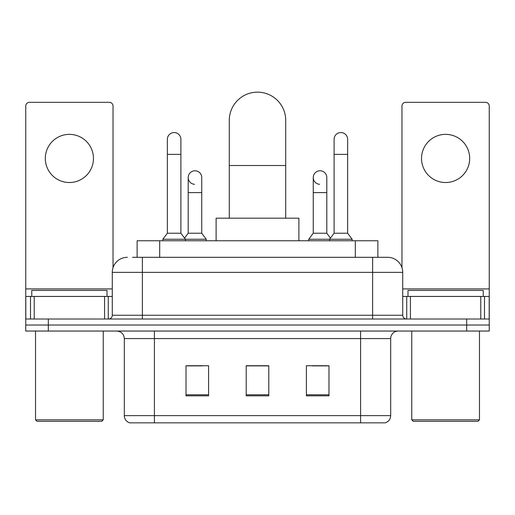 <?xml version="1.0" encoding="UTF-8"?>
<svg xmlns="http://www.w3.org/2000/svg" width="515" height="515" viewBox="0 0 515 515"><rect width="100%" height="100%" fill="white"/><g stroke="black" fill="none" stroke-linecap="round" stroke-linejoin="round"><path stroke-width="0.77" d="M137.125 257.313L137.125 240.756L377.875 240.756L377.875 257.313M132.941 257.313L387.441 257.313M132.6 257.313L142.378 257.313L142.378 272.358L112.283 272.358L112.283 315.251A3.76 3.76 0 0 1 108.517 319.01M127.327 257.313A15.051 15.051 0 0 0 112.283 272.358M387.673 257.313A15.051 15.051 0 0 1 402.717 272.358L402.717 315.251C402.942 317.536 404.198 318.791 406.483 319.01M48.32 319.01L25.75 319.01L25.75 325.029L48.32 325.029L25.75 325.029L25.75 331.048L48.32 331.048L48.32 325.029L466.68 325.029L48.32 325.029L48.32 319.01L466.68 319.01L466.68 325.029L489.25 325.029L466.68 325.029L466.68 331.048L48.32 331.048M466.68 331.048L489.25 331.048L489.25 296.44L489.25 319.01L466.68 319.01M390.679 415.624C390.473 419.229 388.664 421.637 385.265 422.847L360.584 422.847L360.584 415.624L390.679 415.624L390.679 338.574A7.525 7.525 0 0 1 398.204 331.048M124.321 415.624L154.416 415.624L154.416 422.847L360.584 422.847L129.735 422.847A7.525 7.525 0 0 1 124.321 415.624L124.321 338.574C123.87 334.003 121.366 331.499 116.796 331.048M328.982 395.835L328.982 365.74L306.406 365.74L306.406 395.835L328.982 395.835M208.594 395.835L208.594 365.74L186.018 365.74L186.018 395.835L208.594 395.835M268.785 395.835L268.785 365.74L246.215 365.74L246.215 395.835L268.785 395.835M187.447 365.888L202.498 365.888M312.502 365.888L327.553 365.888M268.785 365.888L246.215 365.888M69.39 134.364A24.076 24.076 0 0 0 45.314 158.44A24.076 24.076 0 0 0 69.39 182.522A24.076 24.076 0 0 0 93.466 158.44A24.076 24.076 0 0 0 69.39 134.364M104.571 319.01L104.571 296.44L34.215 296.44L34.215 319.01M113.03 267.665L113.03 106.071A3.76 3.76 0 0 0 109.27 102.311L29.51 102.311A3.76 3.76 0 0 0 25.75 106.071L25.75 296.44L34.215 296.44M104.571 296.44L112.283 296.44M25.75 319.01L25.75 296.44M101.745 421.341L37.035 421.341L35.529 419.841L103.251 419.841L101.745 421.341M35.529 331.048L35.529 419.841M103.251 331.048L103.251 419.841M107.011 296.44L107.011 290.421L31.769 290.421L31.769 296.44M229.284 218.186L229.284 120.368A28.216 28.216 0 0 1 257.5 92.153A28.216 28.216 0 0 1 285.716 120.368A28.216 28.216 0 0 0 257.5 92.153M285.716 218.186L285.716 120.368M298.887 240.756L298.887 218.186L216.113 218.186L216.113 240.756M167.356 154.378L180.9 154.378L180.9 233.237L167.356 233.237L167.356 139.333A6.772 6.772 0 0 1 174.553 132.574A6.772 6.772 0 0 1 180.9 139.333A6.772 6.772 0 0 0 174.553 132.574M167.356 233.237L162.843 239.256L162.843 240.756M180.9 233.237L185.419 239.256L162.843 239.256M201.745 233.237L201.745 192.604L188.2 192.604L188.2 233.237L201.745 233.237L206.257 239.256L185.419 239.256L185.419 240.756M334.1 154.378L347.644 154.378L347.644 233.237L334.1 233.237L334.1 139.333A6.772 6.772 0 0 1 341.297 132.574A6.772 6.772 0 0 1 347.644 139.333A6.772 6.772 0 0 0 341.297 132.574M334.1 233.237L329.581 239.256L329.581 240.756M347.644 233.237L352.157 239.256L308.743 239.256L308.743 240.756M352.157 239.256L352.157 240.756M194.548 184.312A6.772 6.772 0 0 1 188.2 177.553A6.772 6.772 0 0 1 195.397 170.793A6.772 6.772 0 0 1 201.745 177.553L201.745 192.604M188.2 233.237L184.55 238.097M206.257 239.256L206.257 240.756M319.603 184.312A6.772 6.772 0 0 1 313.255 177.553A6.772 6.772 0 0 1 320.452 170.793A6.772 6.772 0 0 1 326.8 177.553L326.8 192.604L313.255 192.604L313.255 177.553M326.8 192.604L326.8 233.237L313.255 233.237L313.255 192.604M313.255 233.237L308.743 239.256M326.8 233.237L330.45 238.097M445.61 134.364A24.076 24.076 0 0 0 421.534 158.44A24.076 24.076 0 0 0 445.61 182.522A24.076 24.076 0 0 0 469.686 158.44A24.076 24.076 0 0 0 445.61 134.364M480.785 319.01L480.785 296.44L410.429 296.44L410.429 319.01M480.785 296.44L489.25 296.44L489.25 106.071A3.76 3.76 0 0 0 485.49 102.311L405.73 102.311A3.76 3.76 0 0 0 401.97 106.071L401.97 267.665M402.717 296.44L410.429 296.44M477.965 421.341L413.255 421.341L411.749 419.841L479.471 419.841L477.965 421.341M411.749 331.048L411.749 419.841M479.471 331.048L479.471 419.841M483.231 296.44L483.231 290.421L407.989 290.421L407.989 296.44M159.695 257.313L159.695 240.756M355.305 257.313L355.305 240.756M142.378 319.01L142.378 315.251L402.717 315.251M112.283 315.251L142.378 315.251L142.378 272.358L372.622 272.358L372.622 319.01M402.717 272.358L372.622 272.358L372.622 257.313M360.584 331.048L360.584 338.574L124.321 338.574M390.679 338.574L360.584 338.574L360.584 415.624L154.416 415.624L154.416 331.048M268.785 394.786L246.215 394.786M208.594 394.786L186.018 394.786M328.982 394.786L306.406 394.786M112.283 288.915L25.75 288.915M108.272 296.44L108.272 319.01M25.808 296.44L25.808 319.01M30.507 319.01L30.507 296.44M229.284 165.515L285.716 165.515M489.25 288.915L402.717 288.915M489.192 319.01L489.192 296.44M484.493 296.44L484.493 319.01M406.728 319.01L406.728 296.44M180.9 154.378L180.9 139.333M347.644 154.378L347.644 139.333M188.2 192.604L188.2 177.553"/></g></svg>
